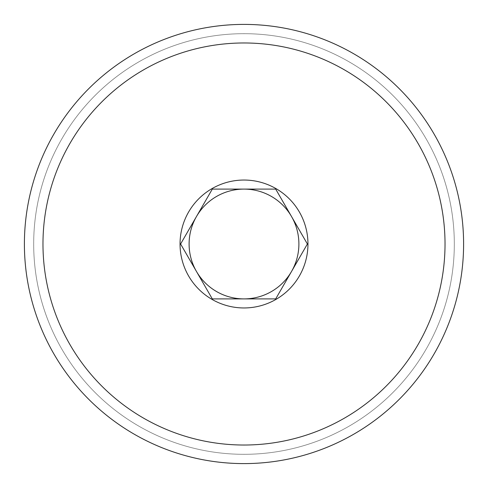 <?xml version="1.0" encoding="UTF-8"?>
<svg xmlns="http://www.w3.org/2000/svg" width="488" height="488" viewBox="0 0 488 488"><rect width="100%" height="100%" fill="white"/><g stroke="black" fill="none" stroke-linecap="round" stroke-linejoin="round"><path stroke-width="0.37" stroke-dasharray="2.44 1.83" d="M24.4 244A219.6 219.6 0 0 0 244 463.6A219.6 219.6 0 0 0 463.6 244A219.6 219.6 0 0 0 244 24.4A219.6 219.6 0 0 0 24.4 244A219.6 219.6 0 0 0 244 463.6A219.6 219.6 0 0 0 463.6 244A219.6 219.6 0 0 0 244 24.4A219.6 219.6 0 0 0 24.4 244A219.6 219.6 0 0 0 244 463.6A219.6 219.6 0 0 0 463.6 244A219.6 219.6 0 0 0 244 24.4A219.6 219.6 0 0 0 24.4 244M33.684 244A210.316 210.316 0 0 0 244 454.316A210.316 210.316 0 0 0 454.316 244A210.316 210.316 0 0 0 244 33.684A210.316 210.316 0 0 0 33.684 244A210.316 210.316 0 0 0 244 454.316A210.316 210.316 0 0 0 454.316 244A210.316 210.316 0 0 0 244 33.684A210.316 210.316 0 0 0 33.684 244M42.974 244A201.025 201.025 0 0 0 244 445.025A201.025 201.025 0 0 0 445.025 244A201.025 201.025 0 0 0 244 42.974A201.025 201.025 0 0 0 42.974 244M291.543 271.45A54.9 54.9 0 0 1 196.457 271.45L212.304 298.9L275.696 298.9L307.391 244L275.696 189.1L212.304 189.1L196.457 216.55A54.9 54.9 0 0 1 291.543 216.55M196.457 216.55L180.609 244L196.457 271.45"/><path stroke-width="0.73" d="M24.4 244A219.6 219.6 0 0 0 244 463.6A219.6 219.6 0 0 0 463.6 244A219.6 219.6 0 0 0 244 24.4A219.6 219.6 0 0 0 24.4 244M42.974 244A201.025 201.025 0 0 0 244 445.025A201.025 201.025 0 0 0 445.025 244A201.025 201.025 0 0 0 244 42.974A201.025 201.025 0 0 0 42.974 244M196.457 271.45L212.304 298.9L244 298.9A54.9 54.9 0 0 1 196.457 216.55L180.609 244L196.457 271.45A54.9 54.9 0 0 1 244 189.1A54.9 54.9 0 0 1 291.543 271.45L307.391 244L291.543 216.55A54.9 54.9 0 0 1 244 298.9L275.696 298.9L291.543 271.45M180.041 244A63.958 63.958 0 0 1 244 180.041A63.958 63.958 0 0 1 307.959 244A63.958 63.958 0 0 1 244 307.959A63.958 63.958 0 0 1 180.041 244M291.543 216.55L275.696 189.1L212.304 189.1L196.457 216.55"/></g></svg>

